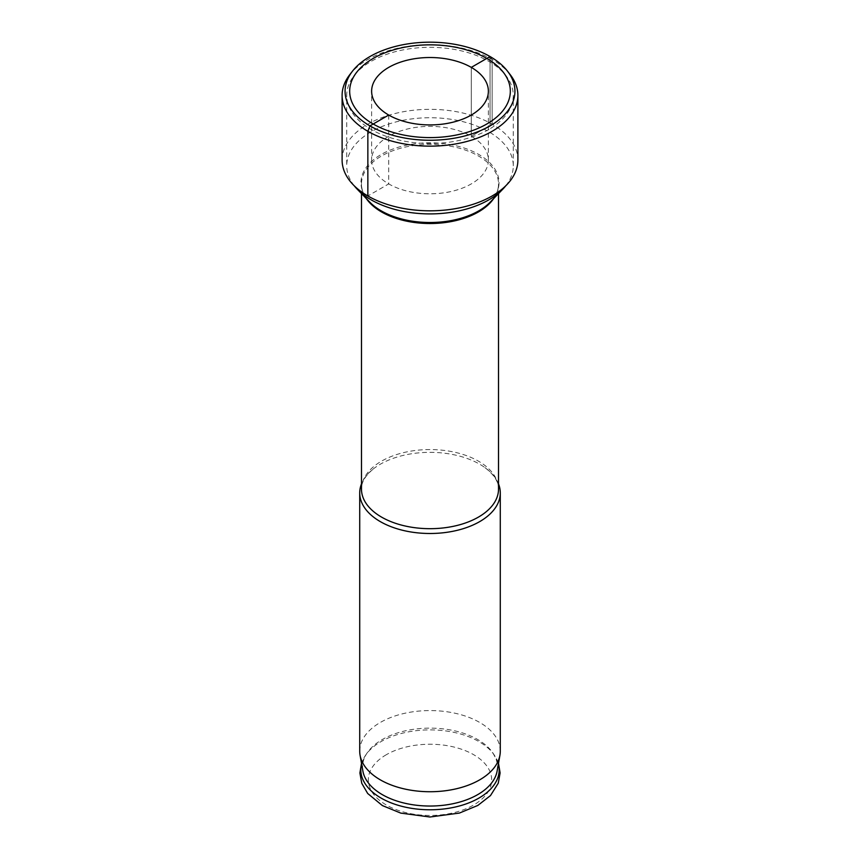 <?xml version="1.0" encoding="UTF-8"?>
<svg xmlns="http://www.w3.org/2000/svg" width="860" height="860" viewBox="0 0 860 860"><rect width="100%" height="100%" fill="white"/><g stroke="black" fill="none" stroke-linecap="round" stroke-linejoin="round"><path stroke-width="0.64" stroke-dasharray="4.3 3.22" d="M488.888 129.409A83.28 48.085 180 0 1 398.126 139.836A83.28 48.085 180 0 1 346.72 95.406A83.28 48.085 180 0 1 353.976 75.777A83.28 48.085 180 0 1 371.112 61.404A83.28 48.085 0 0 1 506.024 75.777A83.28 48.085 0 0 1 513.28 95.406A83.28 48.085 0 0 1 488.888 129.409M505.712 185.857A83.28 48.085 0 0 0 513.28 165.819A83.28 48.085 0 0 0 461.874 121.4A83.28 48.085 0 0 0 371.112 131.816A83.28 48.085 180 0 0 346.72 165.819L346.72 95.406M354.288 185.857A83.28 48.085 180 0 1 346.72 165.819M498.52 483.9A70.283 40.581 0 0 0 484.943 467.614A70.283 40.581 0 0 0 380.303 464.228A70.283 40.581 0 0 0 375.057 467.614A70.283 40.581 0 0 0 361.479 483.9M359.716 751.156A70.283 40.581 0 0 1 380.303 722.464A70.283 40.581 180 0 1 456.896 713.66A70.283 40.581 180 0 1 500.283 751.156M497.123 771.054A67.467 38.958 180 0 0 492.941 753.048A67.467 38.958 180 0 0 382.291 739.536A67.467 38.958 0 0 0 367.059 753.048A67.467 38.958 0 0 0 362.877 771.054M342.108 160.078A87.892 50.74 180 0 1 367.854 124.206A87.892 50.74 0 0 1 463.637 113.197A87.892 50.74 0 0 1 517.892 160.078M371.627 160.078A58.372 33.701 180 0 0 407.661 191.221A58.372 33.701 180 0 0 471.28 183.911A58.372 33.701 0 0 0 488.373 160.078A58.372 33.701 0 0 0 452.338 128.946A58.372 33.701 0 0 0 388.72 136.256A58.372 33.701 180 0 0 371.627 160.078L371.627 91.224M510.238 74.691A87.892 50.74 0 0 0 367.854 59.523A87.892 50.74 180 0 0 349.762 74.691M490.049 56.545L490.049 125.409L492.146 124.206L492.146 59.523L490.049 56.545L492.146 59.523L492.146 124.206L471.28 136.256L471.28 67.392L471.28 136.256L492.146 124.206L490.049 125.409L490.049 56.545L492.146 59.523L492.146 124.206L490.049 125.409L490.049 56.545L492.146 59.523L492.146 124.206L492.146 59.523L490.049 56.545M388.72 115.046L388.72 183.911L367.854 195.962M369.789 202.143A69.026 39.85 180 0 1 381.195 154.477A69.026 39.85 0 0 1 471.667 150.887A69.026 39.85 0 0 1 490.211 202.143C495.768 196.295 498.542 190.232 498.52 183.965A68.52 39.56 0 0 0 456.219 147.415A68.52 39.56 0 0 0 381.55 155.993A68.52 39.56 180 0 0 361.479 183.965C361.458 190.232 364.231 196.295 369.789 202.143M493.694 198.552A68.52 39.56 0 0 0 498.52 183.965L498.52 193.575M366.306 198.552A68.52 39.56 180 0 1 361.479 183.965L361.479 193.575M484.943 467.614C497.811 477.601 498.596 485.33 498.52 489.125A68.52 39.56 0 0 0 456.219 452.575A68.52 39.56 0 0 0 381.55 461.143A68.52 39.56 0 0 0 361.479 489.125C361.404 485.33 362.189 477.601 375.057 467.614M367.059 753.048L365.457 755.445A69.187 39.947 0 0 1 381.077 741.589A69.187 39.947 180 0 1 494.543 755.445A69.187 39.947 180 0 1 498.402 763.83M361.512 763.347L365.457 755.445A69.187 39.947 0 0 0 361.598 763.83M386.387 754.671A61.673 35.604 0 0 0 386.387 805.024A61.673 35.604 0 0 0 473.613 805.024A61.673 35.604 180 0 0 473.613 754.671A61.673 35.604 180 0 0 386.387 754.671M356.674 72.283L353.976 75.777M503.326 72.283L506.024 75.777M513.28 165.819L513.28 95.406M492.941 753.048L498.488 763.347M488.373 160.078L488.373 91.224"/><path stroke-width="1.29" d="M486.792 124.012A80.324 46.375 180 0 1 384.452 129.419A80.324 46.375 180 0 1 356.674 72.283A80.324 46.375 180 0 1 373.208 58.426A80.324 46.375 0 0 1 503.326 72.283A80.324 46.375 0 0 1 486.792 124.012M502.648 189.329L490.211 202.143A69.026 39.85 0 0 1 478.805 210.84A69.026 39.85 180 0 1 369.789 202.143L357.351 189.329A83.28 48.085 180 0 0 488.888 199.821A83.28 48.085 0 0 0 502.648 189.329A83.28 48.085 0 0 0 505.712 185.857M357.351 189.329A83.28 48.085 180 0 1 354.288 185.857M361.479 483.9A70.283 40.581 0 0 0 359.716 492.92A70.283 40.581 0 0 0 403.103 530.405A70.283 40.581 0 0 0 479.697 521.611A70.283 40.581 0 0 0 500.283 492.92A70.283 40.581 0 0 0 498.52 483.9M500.283 492.92L500.283 751.156A70.283 40.581 180 0 1 499.918 755.284A70.283 40.581 180 0 1 479.697 779.848A70.283 40.581 0 0 1 406.447 789.383A70.283 40.581 0 0 1 360.082 755.284A70.283 40.581 0 0 1 359.716 751.156L359.716 492.92M360.082 755.284L362.877 771.054A67.467 38.958 0 0 0 407.393 803.788A67.467 38.958 0 0 0 477.708 794.629A67.467 38.958 180 0 0 497.123 771.054L499.918 755.284M517.892 95.406L517.892 160.078A87.892 50.74 0 0 1 492.146 195.962A87.892 50.74 180 0 1 396.363 206.959A87.892 50.74 180 0 1 342.108 160.078L342.108 95.406A87.892 50.74 180 0 1 349.762 74.691L352.471 71.197A84.925 49.031 180 0 1 369.95 56.545A84.925 49.031 0 0 1 507.529 71.197L510.238 74.691A87.892 50.74 0 0 1 517.892 95.406A87.892 50.74 0 0 1 492.146 131.29A87.892 50.74 180 0 1 396.363 142.287A87.892 50.74 180 0 1 342.108 95.406M471.28 115.046A58.372 33.701 0 0 0 488.373 91.224A58.372 33.701 0 0 0 452.338 60.082A58.372 33.701 0 0 0 388.72 67.392A58.372 33.701 180 0 0 371.627 91.224A58.372 33.701 180 0 0 407.661 122.356A58.372 33.701 180 0 0 471.28 115.046M352.471 71.197A84.925 49.031 180 0 0 381.84 131.601A84.925 49.031 180 0 0 490.049 125.893A84.925 49.031 0 0 0 507.529 71.197M471.28 67.392L490.049 56.545L471.28 67.392M367.854 195.962L367.854 131.29L369.95 125.893L388.72 115.046M366.306 198.552A68.52 39.56 180 0 0 478.45 211.936A68.52 39.56 0 0 0 493.694 198.552M361.479 193.575L361.479 489.125A68.52 39.56 0 0 0 403.781 525.675A68.52 39.56 0 0 0 478.45 517.096A68.52 39.56 0 0 0 498.52 489.125L498.52 193.575M498.402 763.83A69.187 39.947 180 0 1 478.923 798.08A69.187 39.947 0 0 1 398.782 805.476A69.187 39.947 0 0 1 361.598 763.83M498.488 763.347L500.112 772.925L498.252 783.234L490.49 795.575L477.827 805.444L459.39 813.066L429.946 817L400.803 813.119L382.399 805.573L367.682 793.479L361.77 783.309L359.888 772.979L361.512 763.347"/></g></svg>
